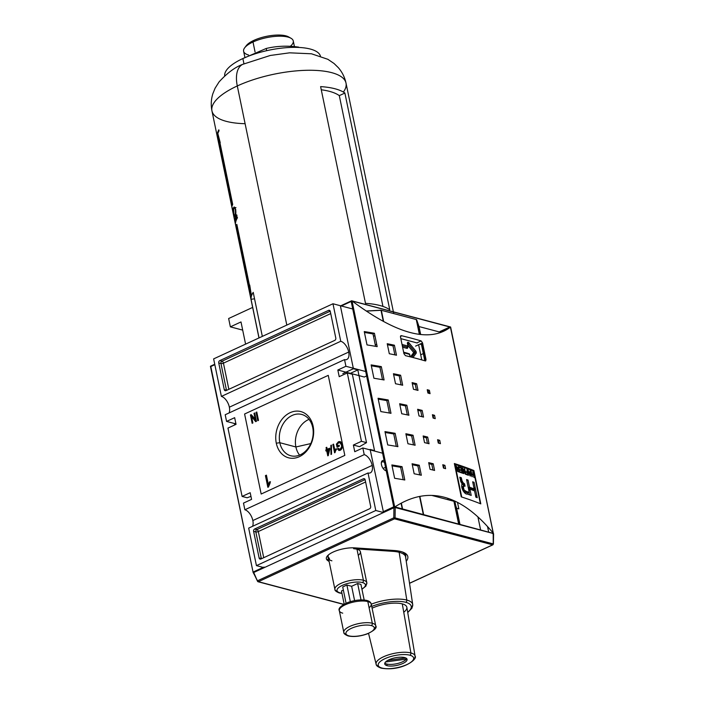 <?xml version="1.0" encoding="UTF-8"?>
<svg xmlns="http://www.w3.org/2000/svg" width="704" height="704" viewBox="0 0 704 704"><rect width="100%" height="100%" fill="white"/><g stroke="black" fill="none" stroke-linecap="round" stroke-linejoin="round"><path stroke-width="1.06" d="M424.186 351.569L422.409 342.971L424.186 351.569L421.802 344.652L424.186 351.569M420.658 334.514L419.012 326.559L439.19 331.91L439.771 332.693L439.19 331.91L419.012 326.559L440.994 332.385L419.012 326.559L416.627 319.642L419.012 326.559L420.658 334.514M488.602 531.731L487.529 526.539L488.602 531.731M459.923 524.128L456.641 508.288L458.85 508.869L457.503 502.374L458.85 508.869L456.641 508.288L454.256 501.371L458.92 523.864L454.256 501.371L431.746 495.405L454.256 501.371L456.641 508.288L459.923 524.128M480.454 502.207A9.962 5.28 -114.8 0 1 479.987 501.838A9.962 5.28 65.2 0 0 480.454 502.207M476.538 497.42A9.962 5.28 -114.8 0 1 475.341 494.666A9.962 5.28 65.2 0 0 476.538 497.42M474.514 490.882A9.962 5.28 -114.8 0 1 475.024 486.939A9.962 5.28 65.2 0 0 474.514 490.882M460.645 481.087A5.526 2.93 -114.8 0 1 463.927 485.936A5.526 2.93 65.2 0 0 460.645 481.087M463.936 489.799A5.526 2.93 -114.8 0 1 463.021 490.758A5.526 2.93 -114.8 0 0 463.936 489.799M462.097 486.622L462.66 486.605A4.523 2.402 -114.8 0 1 462.722 486.816A4.523 2.402 -114.8 0 1 462.502 489.588A4.523 2.402 65.2 0 0 462.722 486.816L463.188 486.754M375.197 344.467L376.825 344.89L375.197 344.467M337.832 370.014L364.311 377.027L366.608 375.971L364.311 377.027L337.832 370.014L339.214 376.684L347.301 372.953L352.352 374.29L366.511 442.64L352.352 374.29L347.301 372.953L339.214 376.684L337.832 370.014L345.919 366.282L344.538 359.612L225.192 414.744L226.574 421.414L225.192 414.744L344.538 359.612A9.962 5.28 65.2 0 0 346.817 359.48A9.962 5.28 65.2 0 0 348.709 352.053A9.962 5.28 65.2 0 0 340.745 341.273L332.974 303.758L213.629 358.89L332.974 303.758L340.71 305.809L332.974 303.758L340.745 341.273L221.39 396.405A9.962 5.28 -114.8 0 1 229.363 407.185A9.962 5.28 -114.8 0 1 229.046 412.966A9.962 5.28 65.2 0 0 229.363 407.185L348.709 352.053A9.962 5.28 -114.8 0 1 344.538 359.612L345.919 366.282L365.684 371.518L345.919 366.282L337.832 370.014M353.373 445.042L359.55 446.679L366.511 442.64L361.46 441.302L347.301 372.953L361.46 441.302L366.511 442.64L359.55 446.679L353.373 445.042L361.46 441.302L353.373 445.042L354.754 451.704L362.842 447.973L382.606 453.209L362.842 447.973L354.754 451.704L353.373 445.042M447.797 498.282L448.096 499.734L447.797 498.282M460.337 466.206L460.178 465.458L460.337 466.206M234.661 417.674L226.574 421.414L235.048 423.658L226.574 421.414L234.661 417.674L236.042 424.345L227.955 428.085L242.106 496.434L227.955 428.085L236.042 424.345L234.661 417.674M250.193 492.703L242.106 496.434L247.157 497.772L242.106 496.434L250.193 492.703L251.574 499.374L250.193 492.703M251.574 499.374L243.487 503.105L244.869 509.775L243.487 503.105L251.574 499.374M252.842 520.555A9.962 5.28 65.2 0 0 244.869 509.775L364.223 454.643L362.842 447.973L364.223 454.643A9.962 5.28 65.2 0 1 372.187 465.414A9.962 5.28 -114.8 0 1 368.016 472.982A9.962 5.28 65.2 0 0 370.295 472.85A9.962 5.28 65.2 0 0 372.187 465.414A9.962 5.28 65.2 0 0 364.223 454.643L244.869 509.775A9.962 5.28 -114.8 0 1 252.842 520.555A9.962 5.28 -114.8 0 1 252.525 526.337A9.962 5.28 65.2 0 0 252.842 520.555L372.187 465.414M257.787 420.693L256.062 412.359L256.775 412.025L258.5 420.367L257.787 420.693L256.062 412.359L256.775 412.025L258.5 420.367L257.787 420.693M326.48 449.636L326.066 447.612L326.779 447.278L327.202 449.31L329.613 448.193L329.833 449.266L327.765 455.84L326.709 450.71L325.987 451.035L325.767 449.97L326.48 449.636L326.066 447.612L326.779 447.278L327.202 449.31L329.613 448.193L328.302 455.594L327.765 455.84L326.709 450.71L325.987 451.035L325.767 449.97L327.149 449.812L326.726 447.779L326.066 447.612L326.867 447.718L327.149 449.812L326.48 449.636M335.042 452.593L334.585 452.804L332.86 444.47L333.573 444.136L334.919 450.639L336.002 448.791L336.204 449.777L334.585 452.804L332.86 444.47L333.573 444.136L334.919 450.639L336.002 448.791L335.042 452.593M276.294 443.203A23.918 18.577 -75.2 0 0 299.27 456.711A23.918 18.577 -75.2 0 0 313.122 426.184A23.918 18.577 -75.2 0 0 290.145 412.676A23.918 18.577 -75.2 0 0 276.294 443.203A23.918 18.577 104.8 0 1 290.145 412.676A23.918 18.577 104.8 0 1 313.122 426.184L312.708 427.504A21.366 16.597 -75.2 0 0 301.734 414.445A21.366 16.597 -75.2 0 0 284.803 421.476A21.366 16.597 -75.2 0 0 279.805 442.702A21.366 16.597 -75.2 0 0 290.787 455.761A21.366 16.597 -75.2 0 0 307.718 448.73A21.366 16.597 -75.2 0 0 312.708 427.504A21.366 16.597 -75.2 0 0 292.186 415.43A21.366 16.597 -75.2 0 0 279.805 442.702L276.294 443.203A23.918 18.577 104.8 0 0 299.27 456.711A23.918 18.577 104.8 0 0 313.122 426.184M337.234 444.347L337.568 445.922L339.17 445.183L339.372 446.142L337.049 447.216L336.406 444.136L338.466 441.76L340.05 441.584L342.206 444.673C342.778 447.137 342.144 449.002 340.287 450.287L338.888 450.463L337.489 448.888L338.087 448.316L339.108 449.434L340.102 449.319L341.625 446.811L341.493 445.051L339.9 442.578L338.721 442.702L337.234 444.347L337.568 445.922L339.17 445.183L339.372 446.142L337.049 447.216L336.406 444.136L338.466 441.76C340.481 441.232 341.73 442.2 342.206 444.673C342.778 447.137 342.144 449.002 340.287 450.287L337.489 448.888L338.087 448.316L340.102 449.319L341.625 446.811L341.493 445.051C341.185 443.115 340.261 442.332 338.721 442.702L337.234 444.347M330.986 454.467L330.871 445.386L331.426 445.13L331.54 454.212L330.986 454.467L330.871 445.386L331.426 445.13L331.54 454.212L330.986 454.467M268.488 486.992L267.837 487.291L265.426 475.622L266.42 475.156L268.303 484.255L269.826 481.668L270.116 483.05L267.837 487.291L265.426 475.622L266.42 475.156L268.303 484.255L269.826 481.668L270.116 483.05L268.488 486.992M255.341 419.769L254.003 413.31L254.725 412.975L256.45 421.318L255.684 421.67L251.53 416.504L252.868 422.963L252.155 423.298L250.43 414.964L251.196 414.603L255.341 419.769L254.003 413.31L254.725 412.975L256.45 421.318L255.684 421.67L251.53 416.504L252.868 422.963L252.155 423.298L250.43 414.964L251.196 414.603L256.01 419.945L254.663 413.486L254.003 413.31L254.813 413.415L256.01 419.945L255.341 419.769M310.798 443.582L295.9 446.97A21.366 16.597 -75.2 0 1 309.038 419.373A21.366 16.597 -75.2 0 0 295.9 446.97A21.366 16.597 -75.2 0 0 299.57 455.11A21.366 16.597 104.8 0 1 295.9 446.97L279.805 442.702A21.366 16.597 104.8 0 0 300.335 454.775A21.366 16.597 104.8 0 0 312.708 427.504M471.073 470.114L470.914 469.357L471.073 470.114M474.012 471.134L472.982 470.862L474.012 471.134M423.623 514.51L419.866 496.364L423.623 514.51M402.565 508.93L401.359 503.078L402.565 508.93M383.504 512.538L375.786 510.497L368.016 472.982L248.67 528.114L256.441 565.629L248.67 528.114L368.016 472.982L375.786 510.497L256.441 565.629L375.786 510.497L383.504 512.538M381.48 464.728A5.526 2.93 -114.8 0 1 381.374 462.475A5.526 2.93 -114.8 0 1 384.146 460.654A5.526 2.93 65.2 0 0 381.48 464.728A5.526 2.93 -114.8 0 0 384.991 470.307A5.526 2.93 -114.8 0 0 386.241 470.774A5.526 2.93 -114.8 0 1 381.48 464.728M386.091 470.026A4.523 2.402 -114.8 0 1 385.977 470.087A4.523 2.402 -114.8 0 1 384.569 470.017A4.523 2.402 65.2 0 0 386.091 470.026M370.674 506.458L365.147 479.785L370.674 506.458A1.813 1.408 104.8 0 1 369.626 508.772L260.876 559.011L369.626 508.772A1.813 1.408 104.8 0 0 370.674 506.458M260.876 559.011A1.813 1.408 104.8 0 1 259.134 557.99L253.607 531.318L259.134 557.99L261.342 558.571L259.134 557.99A1.813 1.408 104.8 0 0 260.876 559.011M253.607 531.318A1.813 1.408 104.8 0 1 254.654 529.003L363.414 478.764L254.654 529.003L256.863 529.584L254.654 529.003A1.813 1.408 104.8 0 0 253.607 531.318L255.816 531.898L261.342 558.571A1.813 1.408 -75.2 0 0 261.395 558.774A1.813 1.408 -75.2 0 1 261.342 558.571L255.816 531.898L253.607 531.318M363.414 478.764A1.813 1.408 104.8 0 1 365.147 479.785A1.813 1.408 104.8 0 0 363.414 478.764L364.883 479.151L363.414 478.764M264.158 567.67L256.441 565.629L264.158 567.67M229.363 407.185A9.962 5.28 65.2 0 0 221.39 396.405L213.629 358.89L221.39 396.405L340.745 341.273A9.962 5.28 65.2 0 1 348.709 352.053M218.742 362.93L224.259 389.602L218.742 362.93A1.813 1.408 104.8 0 1 219.789 360.615L328.539 310.376L219.789 360.615L221.989 361.196L219.789 360.615A1.813 1.408 104.8 0 0 218.742 362.93L220.942 363.51L226.468 390.183L224.259 389.602L226.468 390.183A1.813 1.408 -75.2 0 0 226.521 390.386A1.813 1.408 -75.2 0 1 226.468 390.183A1.813 0.616 168.3 0 0 226.829 390.245A1.813 0.616 168.3 0 1 226.468 390.183L220.942 363.51A1.813 0.616 168.3 0 0 223.441 363.158L330.73 313.597L223.441 363.158L228.853 389.303L223.441 363.158A1.813 0.959 -114.8 0 0 221.989 361.196A1.813 1.408 -75.2 0 0 220.942 363.51L218.742 362.93M328.539 310.376A1.813 1.408 104.8 0 1 330.282 311.397L335.799 338.07L330.282 311.397A1.813 1.408 104.8 0 0 328.539 310.376L330.009 310.763L328.539 310.376M335.799 338.07A1.813 1.408 104.8 0 1 334.752 340.384L226.002 390.623L334.752 340.384A1.813 1.408 104.8 0 0 335.799 338.07M226.002 390.623A1.813 1.408 104.8 0 1 224.259 389.602A1.813 1.408 104.8 0 0 226.002 390.623M419.681 334.4L416.627 319.642L419.681 334.4M419.874 344.142L421.802 344.652L419.874 344.142M381.33 310.288L416.627 319.642L381.33 310.288L383.662 321.543L381.33 310.288L366.388 311.098L381.33 310.288M374.968 335.922L373.446 336.01L374.968 335.922M366.08 332.746L365.895 331.83L366.08 332.746M352.739 308.994L341.361 305.985L352.739 308.994M250.95 496.364L247.157 497.772L250.95 496.364M420.702 354.781L424.635 352.959L420.702 354.781M428.278 392.383L429.669 391.741L428.278 392.383M381.322 462.977A4.523 2.402 -114.8 0 1 382.175 461.868A4.523 2.402 -114.8 0 1 384.551 462.581A4.523 2.402 -114.8 0 0 381.322 462.977M418.669 344.942L421.766 359.911L418.669 344.942A1.813 0.959 65.2 0 0 418.607 344.722A1.813 0.959 65.2 0 1 418.669 344.942M400.822 338.642L417.217 342.98L400.822 338.642M338.228 446.098L339.266 445.623L338.228 446.098M337.621 446.952L337.075 444.312L336.406 444.136L337.075 444.312L339.126 441.936L338.466 441.76L340.375 441.707L339.126 441.936L337.075 444.312L337.621 446.952M339.24 450.516L337.489 448.888L338.378 448.853L339.24 450.516M339.108 449.434L340.762 449.495L340.102 449.319L340.762 449.495L342.285 446.987L341.625 446.811L342.285 446.987L342.162 445.227L339.9 442.578M335.095 452.258L333.52 444.646L332.86 444.47L333.661 444.576L335.095 452.258M335.579 450.815L334.919 450.639L335.579 450.815L336.662 448.958L335.579 450.815M331.434 445.535L330.871 445.386L331.434 445.535M327.862 449.486L329.701 448.633L327.862 449.486M328.328 455.506L327.369 450.886L326.709 450.71L327.369 450.886L328.328 455.506M326.559 450.771L325.767 449.97L327.149 449.812L326.559 450.771M328.706 453.561L329.595 449.856L328.935 449.68L327.422 450.375L328.046 453.385L328.935 449.68L329.595 449.856L328.706 453.561L328.046 453.385L328.706 453.561M268.409 487.027L266.086 475.798L265.426 475.622L266.517 475.596L266.086 475.798L268.409 487.027M268.972 484.431L268.303 484.255L268.972 484.431L270.486 481.844L268.972 484.431M256.722 412.535L256.062 412.359L256.863 412.465L258.359 420.429L256.722 412.535M256.062 421.494L251.53 416.504L256.062 421.494M252.727 423.034L251.09 415.131L250.43 414.964L251.478 414.955L252.727 423.034M264.018 567.01L264.317 567.6L264.018 567.01M234.397 423.958L234.291 423.465L234.397 423.958L235.822 423.298L234.397 423.958M253.167 572.634L210.804 366.546L214.826 364.681L210.426 366.274L253.176 572.678L253.862 572.748M211.05 366.018L210.496 366.502M473.625 471.117L480.225 502.955L473.625 471.117A543.312 185.196 168.3 0 0 454.969 464.42A543.312 185.196 -11.7 0 1 473.625 471.117M461.56 496.267L454.969 464.42L461.56 496.267M461.542 467.799A543.312 185.196 168.3 0 0 459.184 466.998L459.307 467.632A543.312 185.196 -11.7 0 1 461.252 468.292L461.639 470.122A543.312 185.196 168.3 0 0 459.862 469.524L459.994 470.158A543.312 185.196 -11.7 0 1 461.771 470.765L462.114 472.454A543.312 185.196 168.3 0 0 460.214 471.803L460.346 472.446A543.312 185.196 -11.7 0 1 462.669 473.238L461.542 467.799L462.669 473.238A543.312 185.196 168.3 0 0 460.346 472.446L460.214 471.803A543.312 185.196 -11.7 0 1 462.114 472.454L461.771 470.765A543.312 185.196 168.3 0 0 459.994 470.158L459.862 469.524A543.312 185.196 -11.7 0 1 461.639 470.122L461.252 468.292A543.312 185.196 168.3 0 0 459.307 467.632L459.184 466.998A543.312 185.196 -11.7 0 1 461.542 467.799L460.812 468.142L461.542 467.799M467.403 472.182A543.312 185.196 168.3 0 0 465.969 471.654L466.101 472.287A543.312 185.196 -11.7 0 1 467.535 472.815L467.887 474.505A543.312 185.196 168.3 0 0 466.242 473.906L466.374 474.54A543.312 185.196 -11.7 0 1 468.424 475.288L467.298 469.858A543.312 185.196 168.3 0 0 466.893 469.709L467.403 472.182L466.893 469.709A543.312 185.196 -11.7 0 1 467.298 469.858L468.424 475.288A543.312 185.196 168.3 0 0 466.374 474.54L466.242 473.906A543.312 185.196 -11.7 0 1 467.887 474.505L467.535 472.815A543.312 185.196 168.3 0 0 466.101 472.287L465.969 471.654A543.312 185.196 -11.7 0 1 467.403 472.182L466.69 472.507L467.403 472.182M473.264 474.47A543.312 185.196 168.3 0 0 471.706 473.862L471.178 471.328A543.312 185.196 168.3 0 0 470.782 471.17L471.909 476.599A543.312 185.196 -11.7 0 1 472.305 476.758L471.838 474.496A543.312 185.196 -11.7 0 1 473.396 475.103L473.862 477.365A543.312 185.196 -11.7 0 1 474.258 477.514L473.132 472.085A543.312 185.196 168.3 0 0 472.736 471.926L473.264 474.47L472.736 471.926A543.312 185.196 -11.7 0 1 473.132 472.085L474.258 477.514A543.312 185.196 168.3 0 0 473.862 477.365L473.396 475.103A543.312 185.196 168.3 0 0 471.838 474.496L472.305 476.758A543.312 185.196 168.3 0 0 471.909 476.599L470.782 471.17A543.312 185.196 -11.7 0 1 471.178 471.328L471.706 473.862A543.312 185.196 -11.7 0 1 473.264 474.47L472.578 474.786L473.264 474.47M462.282 484.176L461.842 484.378L462.282 484.176L460.83 481.703L459.809 477.215A543.312 185.196 -11.7 0 1 461.305 477.708L462.378 482.258L464.543 483.833L465.045 486.226L464.059 485.962C461.974 485.646 464.288 492.105 466.074 491.313A543.312 185.196 -11.7 0 1 469.251 492.43L466.585 479.547A543.312 185.196 -11.7 0 1 468.028 480.066L469.506 487.186A543.312 185.196 -11.7 0 1 474.144 488.91L472.674 481.791A543.312 185.196 -11.7 0 1 474.074 482.337L477.259 497.693A543.312 185.196 168.3 0 0 475.851 497.156L474.558 490.899A543.312 185.196 168.3 0 0 469.92 489.166L471.214 495.422A543.312 185.196 168.3 0 0 467.289 494.032C464.57 494.912 460.055 486.49 462.282 484.176L459.809 477.215A543.312 185.196 -11.7 0 1 461.305 477.708L461.912 480.656L463.531 483.41L464.543 483.833L465.045 486.226L463.549 485.945M470.457 471.046A543.312 185.196 168.3 0 0 470.043 470.888L470.07 472.393A543.312 185.196 168.3 0 0 468.82 471.926L468.178 470.184A543.312 185.196 168.3 0 0 467.746 470.026L470.008 475.878A543.312 185.196 -11.7 0 1 470.466 476.054L470.457 471.046L470.466 476.054A543.312 185.196 168.3 0 0 470.008 475.878L467.746 470.026A543.312 185.196 -11.7 0 1 468.178 470.184L468.82 471.926A543.312 185.196 -11.7 0 1 470.07 472.393L470.043 470.888A543.312 185.196 -11.7 0 1 470.457 471.046L470.043 471.24L470.457 471.046M465.133 472.991L462.66 468.195A543.312 185.196 168.3 0 0 462.22 468.037L463.338 473.466A543.312 185.196 -11.7 0 1 463.76 473.616L462.88 469.374L465.353 474.179A543.312 185.196 -11.7 0 1 465.793 474.338L464.675 468.899A543.312 185.196 168.3 0 0 464.253 468.758L465.133 472.991L464.253 468.758A543.312 185.196 -11.7 0 1 464.675 468.899L465.793 474.338A543.312 185.196 168.3 0 0 465.353 474.179L462.88 469.374L463.76 473.616A543.312 185.196 168.3 0 0 463.338 473.466L462.22 468.037A543.312 185.196 -11.7 0 1 462.66 468.195L465.133 472.991M457.424 468.679L455.752 465.863A543.312 185.196 -11.7 0 1 456.254 466.022L456.597 467.474L458.163 468.89A543.312 185.196 -11.7 0 1 458.656 469.049L457.908 469.392L458.656 469.049L458.154 466.655A543.312 185.196 -11.7 0 1 458.586 466.796L459.712 472.226A543.312 185.196 168.3 0 0 458.286 471.75L457.019 470.501L456.993 468.767L456.826 469.885L458.286 471.75A543.312 185.196 -11.7 0 1 459.712 472.226L458.586 466.796A543.312 185.196 168.3 0 0 458.154 466.655L458.656 469.049A543.312 185.196 168.3 0 0 458.163 468.89L456.254 466.022A543.312 185.196 168.3 0 0 455.752 465.863L457.081 468.723M439.789 332.807L447.876 328.944L439.789 332.807M463.47 467.298L463.32 466.55L463.47 467.298M480.542 529.593L477.91 516.877L480.542 529.593M472.208 489.359L471.944 488.083L472.208 489.359M455.84 505.965L454.828 501.063L455.84 505.965M425.568 359.77L423.386 349.246L425.568 359.77M383.522 512.53L370.119 449.425L383.522 512.53M370.119 449.425L374.528 450.595L373.877 450.894L374.528 450.595L357.817 369.908L349.8 373.613L357.817 369.908L353.408 368.738L340.498 306.381L353.408 368.738L342.813 373.63L353.408 368.738L357.817 369.908L374.528 450.595L369.468 449.733M340.498 306.381L351.182 301.444L393.712 506.845L383.029 511.782L393.712 506.845L394.39 507.197L393.712 506.845L351.182 301.444L351.648 300.793L340.498 306.381M402.23 508.834L401.069 503.237L402.23 508.834M393.369 466.066L393.184 465.159L393.369 466.066M386.47 432.722L386.276 431.816L386.47 432.722M379.562 399.379L379.377 398.473L379.562 399.379M372.654 366.036L372.469 365.121L372.654 366.036M365.754 332.693L365.561 331.778L365.754 332.693M449.926 326.946L352.044 300.995L394.706 506.986L394.346 507.61L394.926 506.906C428.12 485.39 460.821 494.058 493.029 532.902C460.821 494.058 428.12 485.39 394.926 506.906L493.363 533.421L492.738 533.676L493.363 533.421L450.419 327.158C429.537 342.971 396.836 334.303 352.317 301.154C396.836 334.303 429.537 342.971 450.419 327.158L351.648 300.793L340.798 305.835M454.353 463.522A543.312 185.196 -11.7 0 1 473.889 470.527L480.797 503.879A543.312 185.196 168.3 0 0 461.252 496.866L454.353 463.522A543.312 185.196 -11.7 0 1 473.889 470.527L480.797 503.879A543.312 185.196 168.3 0 0 461.252 496.866L454.353 463.522M429.378 390.315L430.065 393.65A543.312 185.196 168.3 0 0 427.918 393.043L427.231 389.708A543.312 185.196 -11.7 0 1 429.378 390.315L430.065 393.65A543.312 185.196 168.3 0 0 427.918 393.043L427.231 389.708A543.312 185.196 -11.7 0 1 429.378 390.315L427.979 390.958A541.499 184.58 168.3 0 0 427.46 390.808A541.499 184.58 168.3 0 1 427.979 390.958L428.446 393.193L427.979 390.958M444.91 465.344L445.606 468.679A543.312 185.196 168.3 0 0 443.458 468.063L442.763 464.728A543.312 185.196 -11.7 0 1 444.91 465.344L445.606 468.679A543.312 185.196 168.3 0 0 443.458 468.063L442.763 464.728A543.312 185.196 -11.7 0 1 444.91 465.344L443.52 465.986A541.499 184.58 168.3 0 0 442.992 465.837A541.499 184.58 168.3 0 1 443.52 465.986L443.978 468.213L443.52 465.986M439.736 440.334L440.422 443.67A543.312 185.196 168.3 0 0 438.275 443.054L437.589 439.718A543.312 185.196 -11.7 0 1 439.736 440.334L440.422 443.67A543.312 185.196 168.3 0 0 438.275 443.054L437.589 439.718A543.312 185.196 -11.7 0 1 439.736 440.334L438.337 440.977A541.499 184.58 168.3 0 0 437.818 440.827A541.499 184.58 168.3 0 1 438.337 440.977L438.803 443.203L438.337 440.977M416.627 383.733L418.009 390.403A543.312 185.196 168.3 0 0 413.486 389.286L412.104 382.615A543.312 185.196 -11.7 0 1 416.627 383.733L418.009 390.403A543.312 185.196 168.3 0 0 413.486 389.286L412.104 382.615A543.312 185.196 -11.7 0 1 416.627 383.733L415.237 384.375A541.499 184.58 168.3 0 0 412.324 383.654A541.499 184.58 168.3 0 1 415.237 384.375L416.398 389.998L415.237 384.375M433.206 463.76L434.588 470.43A543.312 185.196 168.3 0 0 430.056 469.313L428.683 462.642A543.312 185.196 -11.7 0 1 433.206 463.76L434.588 470.43A543.312 185.196 168.3 0 0 430.056 469.313L428.683 462.642A543.312 185.196 -11.7 0 1 433.206 463.76L431.807 464.402A541.499 184.58 168.3 0 0 428.894 463.672A541.499 184.58 168.3 0 1 431.807 464.402L432.969 470.026L431.807 464.402M427.68 437.078L429.062 443.749A543.312 185.196 168.3 0 0 424.538 442.631L423.157 435.961A543.312 185.196 -11.7 0 1 427.68 437.078L429.062 443.749A543.312 185.196 168.3 0 0 424.538 442.631L423.157 435.961A543.312 185.196 -11.7 0 1 427.68 437.078L426.281 437.73A541.499 184.58 168.3 0 0 423.368 436.999A541.499 184.58 168.3 0 1 426.281 437.73L427.451 443.344L426.281 437.73M394.407 345.215L396.475 355.221A543.312 185.196 168.3 0 0 389.303 353.725L387.226 343.719A543.312 185.196 -11.7 0 1 394.407 345.215L396.475 355.221A543.312 185.196 168.3 0 0 389.303 353.725L387.226 343.719A543.312 185.196 -11.7 0 1 394.407 345.215L393.008 345.858A541.499 184.58 168.3 0 0 387.429 344.687A541.499 184.58 168.3 0 1 393.008 345.858L394.874 354.878L393.008 345.858M400.62 375.223L402.688 385.229A543.312 185.196 168.3 0 0 395.516 383.733L393.439 373.727A543.312 185.196 -11.7 0 1 400.62 375.223L402.688 385.229A543.312 185.196 168.3 0 0 395.516 383.733L393.439 373.727A543.312 185.196 -11.7 0 1 400.62 375.223L399.221 375.866A541.499 184.58 168.3 0 0 393.642 374.695A541.499 184.58 168.3 0 1 399.221 375.866L401.086 384.886L399.221 375.866M419.267 465.256L421.335 475.253A543.312 185.196 168.3 0 0 414.154 473.757L412.086 463.76A543.312 185.196 -11.7 0 1 419.267 465.256L421.335 475.253A543.312 185.196 168.3 0 0 414.154 473.757L412.086 463.76A543.312 185.196 -11.7 0 1 419.267 465.256L417.868 465.898A541.499 184.58 168.3 0 0 412.289 464.728A541.499 184.58 168.3 0 1 417.868 465.898L419.734 474.91L417.868 465.898M413.046 435.239L415.122 445.245A543.312 185.196 168.3 0 0 407.942 443.749L405.874 433.743A543.312 185.196 -11.7 0 1 413.046 435.239L415.122 445.245A543.312 185.196 168.3 0 0 407.942 443.749L405.874 433.743A543.312 185.196 -11.7 0 1 413.046 435.239L411.655 435.89A541.499 184.58 168.3 0 0 406.076 434.72A541.499 184.58 168.3 0 1 411.655 435.89L413.521 444.902L411.655 435.89M374.422 333.282L377.186 346.623A543.312 185.196 168.3 0 0 367.013 344.907L364.25 331.566A543.312 185.196 -11.7 0 1 374.422 333.282L377.186 346.623A543.312 185.196 168.3 0 0 367.013 344.907L364.25 331.566A543.312 185.196 -11.7 0 1 374.422 333.282L373.014 333.934A541.499 184.58 168.3 0 0 364.434 332.473A541.499 184.58 168.3 0 1 373.014 333.934L375.584 346.342L373.014 333.934M381.322 366.626L384.085 379.966A543.312 185.196 168.3 0 0 373.912 378.25L371.149 364.91A543.312 185.196 -11.7 0 1 381.322 366.626L384.085 379.966A543.312 185.196 168.3 0 0 373.912 378.25L371.149 364.91A543.312 185.196 -11.7 0 1 381.322 366.626L379.922 367.277A541.499 184.58 168.3 0 0 371.342 365.816A541.499 184.58 168.3 0 1 379.922 367.277L382.492 379.685L379.922 367.277M402.037 466.664L404.8 479.996A543.312 185.196 168.3 0 0 394.627 478.28L391.864 464.948A543.312 185.196 -11.7 0 1 402.037 466.664L404.8 479.996A543.312 185.196 168.3 0 0 394.627 478.28L391.864 464.948A543.312 185.196 -11.7 0 1 402.037 466.664L400.638 467.306A541.499 184.58 168.3 0 0 392.058 465.854A541.499 184.58 168.3 0 1 400.638 467.306L403.207 479.714L400.638 467.306M395.138 433.321L397.901 446.653A543.312 185.196 168.3 0 0 387.728 444.937L384.965 431.605A543.312 185.196 -11.7 0 1 395.138 433.321L397.901 446.653A543.312 185.196 168.3 0 0 387.728 444.937L384.965 431.605A543.312 185.196 -11.7 0 1 395.138 433.321L393.73 433.963A541.499 184.58 168.3 0 0 385.15 432.511A541.499 184.58 168.3 0 1 393.73 433.963L396.299 446.371L393.73 433.963M434.553 415.325L435.248 418.66A543.312 185.196 168.3 0 0 433.101 418.053L432.406 414.718A543.312 185.196 -11.7 0 1 434.553 415.325L435.248 418.66A543.312 185.196 168.3 0 0 433.101 418.053L432.406 414.718A543.312 185.196 -11.7 0 1 434.553 415.325L433.162 415.967A541.499 184.58 168.3 0 0 432.634 415.818A541.499 184.58 168.3 0 1 433.162 415.967L433.62 418.194L433.162 415.967M422.154 410.406L423.535 417.076A543.312 185.196 168.3 0 0 419.012 415.958L417.63 409.288A543.312 185.196 -11.7 0 1 422.154 410.406L423.535 417.076A543.312 185.196 168.3 0 0 419.012 415.958L417.63 409.288A543.312 185.196 -11.7 0 1 422.154 410.406L420.763 411.048A541.499 184.58 168.3 0 0 417.842 410.326A541.499 184.58 168.3 0 1 420.763 411.048L421.925 416.671L420.763 411.048M406.833 405.231L408.91 415.237A543.312 185.196 168.3 0 0 401.729 413.741L399.661 403.735A543.312 185.196 -11.7 0 1 406.833 405.231L408.91 415.237A543.312 185.196 168.3 0 0 401.729 413.741L399.661 403.735A543.312 185.196 -11.7 0 1 406.833 405.231L405.442 405.882A541.499 184.58 168.3 0 0 399.854 404.703A541.499 184.58 168.3 0 1 405.442 405.882L407.308 414.894L405.442 405.882M388.23 399.978L390.993 413.31A543.312 185.196 168.3 0 0 380.82 411.594L378.057 398.262A543.312 185.196 -11.7 0 1 388.23 399.978L390.993 413.31A543.312 185.196 168.3 0 0 380.82 411.594L378.057 398.262A543.312 185.196 -11.7 0 1 388.23 399.978L386.83 400.62A541.499 184.58 168.3 0 0 378.242 399.159A541.499 184.58 168.3 0 1 386.83 400.62L389.4 413.028L386.83 400.62M405.442 355.661A543.312 185.196 -11.7 0 1 425.295 360.923A543.312 185.196 168.3 0 0 405.442 355.661L403.946 353.725L400.497 337.058L403.946 353.725L405.442 355.661M401.298 335.658L400.532 336.072L400.497 337.058L401.298 335.658A543.312 185.196 -11.7 0 1 421.15 340.921A543.312 185.196 168.3 0 0 401.298 335.658L400.866 335.694M421.15 340.921L422.558 342.901L426.008 359.568L422.558 342.901L415.536 346.139L422.558 342.901L421.15 340.921L416.874 342.892L421.15 340.921M425.295 360.923L426.008 359.568L425.691 360.914M366.238 311.001L380.987 310.2L416.284 319.554L380.987 310.2L366.238 311.001M423.28 514.413L419.558 496.426L423.28 514.413M413.019 464.878L412.817 463.901L413.019 464.878M406.806 434.87L406.604 433.893L406.806 434.87M400.594 404.853L400.391 403.885L400.594 404.853M394.381 374.845L394.178 373.877L394.381 374.845M388.159 344.837L387.966 343.869L388.159 344.837M383.302 321.35L380.987 310.2L383.302 321.35M458.577 523.767L453.781 500.588L458.577 523.767M424.697 360.175L421.247 343.508L424.697 360.175M419.355 334.356L416.284 319.554L419.355 334.356M450.613 327.017L450.454 327.756M493.363 533.421L394.706 506.986L352.044 300.995L351.534 300.872M469.55 494.833L469.04 492.36L469.55 494.833M468.723 489.896A541.499 184.58 -11.7 0 1 470.175 490.424A541.499 184.58 -11.7 0 0 468.723 489.896M474.285 490.794L473.88 488.814L474.285 490.794M463.25 486.367L463.989 489.914L466.074 491.313A543.312 185.196 -11.7 0 1 469.251 492.43L467.852 493.082A541.499 184.58 168.3 0 0 464.675 491.964A541.499 184.58 168.3 0 1 467.852 493.082L467.597 491.85L467.852 493.082L469.251 492.43L466.585 479.547A543.312 185.196 -11.7 0 1 468.028 480.066L469.506 487.186A543.312 185.196 -11.7 0 1 474.144 488.91L472.745 489.562L472.481 488.277L472.745 489.562A541.499 184.58 168.3 0 0 468.318 487.907A541.499 184.58 168.3 0 1 472.745 489.562L474.144 488.91L472.674 481.791A543.312 185.196 -11.7 0 1 474.074 482.337L477.259 497.693A543.312 185.196 168.3 0 0 475.851 497.156L474.558 490.899A543.312 185.196 168.3 0 0 469.92 489.166L471.214 495.422A543.312 185.196 168.3 0 0 467.289 494.032M461.833 487.529L462.211 486.578L463.646 486.878L462.66 486.605A4.523 2.402 -114.8 0 1 462.722 486.816L461.877 487.203M462.132 484.053L463.144 484.475L463.461 485.989L463.144 484.475L462.132 484.053L463.531 483.41M468.697 489.729L469.92 489.166L468.697 489.729M469.366 472.71L470.07 472.393L469.366 472.71M470.07 474.434L469.075 472.604A543.312 185.196 -11.7 0 1 470.078 472.982L469.867 475.517L469.075 472.604A543.312 185.196 -11.7 0 1 470.078 472.982L470.07 474.434M467.174 474.83L467.887 474.505L467.174 474.83M461.384 472.789L462.114 472.454L461.384 472.789M460.9 470.466L461.639 470.122L460.9 470.466M456.773 469.533A541.499 184.58 -11.7 0 1 456.896 469.577A541.499 184.58 -11.7 0 0 456.773 469.533L458.163 468.89L456.773 469.524M458.137 471.108L457.257 470.017L457.873 469.383A543.312 185.196 -11.7 0 1 458.788 469.682L459.149 471.451A543.312 185.196 168.3 0 0 458.137 471.108L457.257 470.017L457.873 469.383A543.312 185.196 -11.7 0 1 458.788 469.682L459.149 471.451A543.312 185.196 168.3 0 0 458.137 471.108L457.582 471.372L458.137 471.108M458.41 471.794L459.149 471.451L458.41 471.794M400.919 551.54A32.965 11.238 168.3 0 0 394.178 550.51L354.878 547.87A18.471 6.301 168.3 0 0 335.526 551.056A18.471 6.301 168.3 0 0 326.348 558.765A18.471 6.301 168.3 0 0 327.606 560.472L329.146 561.546L327.606 560.472A18.471 6.301 -11.7 0 1 333.186 552.042A18.471 6.301 -11.7 0 1 354.878 547.87L394.178 550.51A32.965 11.238 -11.7 0 1 400.919 551.54A32.965 11.238 -11.7 0 1 406.234 561.29A32.965 11.238 168.3 0 0 407.818 556.582A32.965 11.238 168.3 0 0 400.919 551.54M493.196 544.122L493.381 533.544L493.214 534.028L493.381 533.544L395.217 507.531L395.058 517.889L393.782 517.836L393.941 507.716L253.73 572.493L257.602 581.39L253.554 572.968M253.73 572.493L393.941 507.716L393.782 517.836L493.222 543.902L493.214 534.028M358.257 555.359A16.298 5.553 168.3 0 0 356.981 549.226A16.298 5.553 -11.7 0 0 353.654 548.715L353.47 547.809L353.654 548.715L392.955 551.355L353.654 548.715A16.298 5.553 -11.7 0 1 356.981 549.226A16.298 5.553 -11.7 0 1 360.395 551.716L366.819 582.727L365.922 586.089L361.953 589.257M405.75 558.052A30.791 10.498 168.3 0 0 405.689 557.022A30.791 10.498 168.3 0 0 399.247 552.314A30.791 10.498 168.3 0 0 392.955 551.355A30.791 10.498 -11.7 0 1 399.247 552.314A30.791 10.498 -11.7 0 1 405.75 558.052M405.689 557.022L405.346 555.35A30.791 10.498 168.3 0 0 402.424 551.998A30.791 10.498 168.3 0 1 405.381 555.553L412.711 604.525L411.981 608.124L407.739 612.533M331.892 560.815A16.298 5.553 -11.7 0 1 329.586 559.83L329.243 558.166A16.298 5.553 168.3 0 1 328.574 554.805A16.298 5.553 168.3 0 0 328.134 556.662L334.902 589.336A16.298 5.553 -11.7 0 1 345.074 581.803A16.298 5.553 -11.7 0 1 363.405 580.237A1.813 1.408 104.8 0 1 362.358 582.542A14.485 4.937 -11.7 0 1 361.909 589.063A14.485 4.937 168.3 0 0 362.358 582.542A14.485 4.937 168.3 0 0 342.382 585.358A14.485 4.937 168.3 0 0 340.05 592.847A14.485 4.937 168.3 0 0 341.915 593.199A14.485 4.937 -11.7 0 1 340.05 592.847A14.485 4.937 168.3 0 1 342.382 585.358A14.485 4.937 168.3 0 1 362.358 582.542M343.367 590.11L341.466 590.99L343.367 590.11M342.716 586.969L346.896 585.033L351.639 586.291L357.632 583.519L351.639 586.291L354.605 600.618L351.639 586.291L346.896 585.033L350.337 601.656L346.896 585.033L342.716 586.969L346.078 603.214L342.716 586.969M357.632 583.519L360.941 584.399L364.179 600.002L360.941 584.399L357.632 583.519L361.029 599.914L357.632 583.519M344.186 604.146L341.466 590.99L344.186 604.146M413.336 659.666A19.897 6.785 168.3 0 0 410.898 652.942A19.897 6.785 -11.7 0 1 415.078 656.066L406.85 607.297A21.736 7.41 168.3 0 0 402.283 603.882A21.736 7.41 168.3 0 0 372.099 608.203A21.736 7.41 168.3 0 1 402.283 603.882A21.736 7.41 -11.7 0 1 403.753 612.234M387.13 665.685A11.414 3.89 168.3 0 0 399.96 664.585A11.414 3.89 168.3 0 0 407.088 659.314A11.414 3.89 168.3 0 0 404.694 657.571A11.414 3.89 168.3 0 0 391.864 658.671A11.414 3.89 168.3 0 0 384.736 663.942A11.414 3.89 168.3 0 0 387.13 665.685A11.414 3.89 -11.7 0 1 388.96 659.789A11.414 3.89 -11.7 0 1 404.694 657.571A11.414 3.89 -11.7 0 1 402.864 663.467A11.414 3.89 -11.7 0 1 387.13 665.685L386.786 664.022A11.414 3.89 168.3 0 0 397.76 663.45A11.414 3.89 168.3 0 0 406.349 659.076L406.155 658.161L406.349 659.076L385.554 662.006L406.349 659.076A11.414 3.89 168.3 0 1 397.76 663.45A11.414 3.89 168.3 0 1 386.786 664.022A11.414 3.89 168.3 0 1 384.842 663.054A11.414 3.89 168.3 0 0 386.786 664.022M387.684 660.44L405.671 657.906L387.684 660.44M240.997 321.939L245.59 344.133L240.997 321.939L230.366 326.85L228.642 318.516L230.366 326.85L240.997 321.939M252.648 307.419L228.642 318.516L252.648 307.419M242.686 330.114L230.366 326.85L242.686 330.114M242.871 58.546A48.902 16.667 168.3 0 0 224.69 75.865A48.902 16.667 168.3 0 1 242.871 58.546A48.902 16.667 168.3 0 1 291.368 47.397A48.902 16.667 168.3 0 1 320.417 56.038A48.902 16.667 168.3 0 0 291.368 47.397A48.902 16.667 168.3 0 0 242.871 58.546L243.962 63.791M251.046 299.297L259.046 337.911L251.046 299.297A68.455 23.338 -11.7 0 1 253.211 292.345A68.455 23.338 168.3 0 0 251.046 299.297L254.549 298.804L251.046 299.297M262.328 336.398L253.211 292.345L262.328 336.398M225.905 177.646L226.811 182.512L225.905 177.646M224.902 172.656A68.455 23.338 -11.7 0 0 225.174 174.671A68.455 23.338 -11.7 0 1 225.069 174.222A68.455 23.338 -11.7 0 1 224.902 172.656L220.106 149.521M228.034 188.109L228.985 193.125A68.455 23.338 -11.7 0 1 228.941 192.931A68.455 23.338 -11.7 0 1 228.87 192.544L229.055 193.442A68.455 23.338 168.3 0 0 229.126 193.829L229.53 195.774A68.455 23.338 -11.7 0 1 229.46 195.386L229.645 196.284A68.455 23.338 168.3 0 0 229.715 196.671L230.12 198.616A68.455 23.338 -11.7 0 1 230.05 198.229L230.234 199.126A68.455 23.338 168.3 0 0 230.305 199.514L238.762 240.372A68.455 23.338 168.3 0 0 238.885 240.865A68.455 23.338 -11.7 0 1 238.603 239.122A68.455 23.338 168.3 0 0 238.762 240.372M235.594 222.64L235.444 221.892A68.455 23.338 -11.7 0 1 237.292 217.087L237.442 217.835A68.455 23.338 168.3 0 0 235.594 222.64L235.444 221.892A68.455 23.338 -11.7 0 1 237.292 217.087L237.442 217.835A68.455 23.338 168.3 0 0 235.594 222.64M235.136 220.396L234.978 219.648A68.455 23.338 -11.7 0 1 236.042 216.251L236.201 216.999A68.455 23.338 168.3 0 0 235.136 220.396L234.978 219.648A68.455 23.338 -11.7 0 1 236.042 216.251L236.201 216.999A68.455 23.338 168.3 0 0 235.136 220.396M236.5 215.89L236.57 214.852L236.94 215.151L236.852 216.198L236.482 215.186L236.94 215.151L236.852 216.198M235.664 209.255C236.016 212.538 235.893 214.782 235.294 215.996C234.907 217.395 234.414 216.806 233.816 214.236C233.209 211.024 233.121 208.824 233.552 207.636L234.186 206.932L235.664 209.255C236.016 212.538 235.893 214.782 235.294 215.996L234.828 216.674M230.63 201.089L230.525 200.402M230.375 199.866L230.34 199.69A68.455 23.338 168.3 0 1 230.234 199.126L230.05 198.229A68.455 23.338 -11.7 0 0 230.208 198.994A68.455 23.338 -11.7 0 1 230.12 198.616M230.199 198.202A68.455 23.338 168.3 0 1 229.645 196.284L229.46 195.386A68.455 23.338 -11.7 0 0 229.618 196.152A68.455 23.338 -11.7 0 1 229.53 195.774M227.41 185.557L227.278 184.835L227.41 185.557M227.418 185.53L227.128 184.175A68.455 23.338 168.3 0 1 227.04 183.718L226.855 182.82A68.455 23.338 -11.7 0 0 227.014 183.586A68.455 23.338 -11.7 0 1 226.926 183.207A68.455 23.338 -11.7 0 1 226.855 182.82L227.04 183.718A68.455 23.338 168.3 0 0 227.11 184.105A68.455 23.338 168.3 0 0 227.128 184.175L227.11 184.105M251.407 295.574L249.718 285.041A68.455 23.338 168.3 0 0 249.515 285.578L236.843 224.391A68.455 23.338 168.3 0 0 236.641 225.051L249.313 286.238A68.455 23.338 168.3 0 0 249.181 286.766L251.407 295.574L249.181 286.766A68.455 23.338 -11.7 0 1 249.313 286.238L236.641 225.051A68.455 23.338 -11.7 0 1 236.843 224.391L249.515 285.578A68.455 23.338 -11.7 0 1 249.718 285.041L251.407 295.574M219.692 144.382A68.455 23.338 -11.7 0 1 219.824 143.862L232.496 205.049A68.455 23.338 -11.7 0 1 232.698 204.38L220.035 143.194A68.455 23.338 -11.7 0 1 220.229 142.666L217.923 133.857L219.692 144.382L217.923 133.857L220.229 142.666A68.455 23.338 168.3 0 0 220.035 143.194L232.698 204.38A68.455 23.338 168.3 0 0 232.496 205.049L219.824 143.862A68.455 23.338 168.3 0 0 219.692 144.382M225.069 174.222L217.562 138.002A68.455 23.338 -11.7 0 1 219.05 130.821L218.838 129.826A68.455 23.338 168.3 0 0 217.36 137.007A68.455 23.338 168.3 0 0 217.474 137.5A68.455 23.338 -11.7 0 1 218.838 129.826L219.05 130.821A68.455 23.338 168.3 0 0 218.046 139.542M258.975 337.946L238.973 241.375A68.455 23.338 -11.7 0 1 238.814 240.117L238.603 239.122L238.814 240.117A68.455 23.338 168.3 0 0 240.654 244.922M389.761 309.778A68.455 23.338 168.3 0 0 365.49 303.345L320.61 86.61L365.49 303.345A68.455 23.338 168.3 0 1 389.761 309.778L344.881 93.042L339.302 95.621L382.958 306.425L339.302 95.621A68.455 23.338 168.3 0 0 321.27 89.778A68.455 23.338 -11.7 0 1 339.302 95.621L344.881 93.042L389.761 309.778M320.61 86.61A68.455 23.338 -11.7 0 1 344.881 93.042A68.455 23.338 -11.7 0 0 320.61 86.61M234.969 207.442L233.552 207.636L234.969 207.442M234.388 216.242L233.816 214.236C233.209 211.024 233.121 208.824 233.552 207.636M235.541 215.195L235.382 209.783C234.696 207.706 234.142 207.24 233.71 208.384L233.886 213.743C234.388 215.873 234.81 216.374 235.145 215.248L235.541 215.195M235.752 209.73L235.145 215.248C234.81 216.374 234.388 215.873 233.886 213.743L233.71 208.384L234.538 207.935L235.752 209.73M235.4 215.706L234.749 215.794L235.145 215.248M235.963 207.574L233.71 208.384M231.22 203.817L230.507 200.358M228.994 193.125L228.985 193.125A68.455 23.338 -11.7 0 1 228.87 192.544L229.055 193.442M228.756 192.025L228.254 189.622L228.756 192.025M225.553 176.185A68.455 23.338 -11.7 0 1 225.104 174.011L225.887 177.558L225.104 174.011A68.455 23.338 168.3 0 0 225.254 175.12L226.626 181.614M226.512 181.183L226.415 180.734M249.894 286.158L249.313 286.238L249.894 286.158M249.973 286.651L249.181 286.766L249.973 286.651M244.666 47.819L246.294 45.672A23.179 7.902 -11.7 0 1 253.906 40.357A23.179 7.902 -11.7 0 1 288.605 36.907L290.946 38.236A25.353 8.642 168.3 0 0 253 42.002A25.353 8.642 168.3 0 0 244.666 47.819A25.353 8.642 168.3 0 0 243.61 51.242L244.842 57.182M298.857 47.441L298.646 47.124C287.408 45.54 276.593 45.989 266.209 48.479L242.106 58.907L266.209 48.479C276.593 45.989 287.408 45.54 298.646 47.124L298.857 47.441M294.448 46.649L293.269 40.955A25.353 8.642 168.3 0 0 290.946 38.236M266.666 50.679L266.209 48.479L266.666 50.679M414.902 352.942A0.906 0.739 36.6 0 1 413.723 352.528L414.973 352.352A0.906 0.484 -114.8 0 1 414.902 352.942L411.726 357.218L414.902 352.942A0.906 0.739 36.6 0 1 416.09 353.346L412.975 357.535L416.09 353.346A0.906 0.739 -143.4 0 0 414.902 352.942A0.906 0.739 -143.4 0 1 413.723 352.528L408.021 345.629L413.723 352.528L414.638 351.657A0.906 0.484 -114.8 0 1 414.902 352.942M383.099 468.433L385.528 467.306M344.819 455.382L328.249 375.355L244.596 414.005L261.166 494.032L344.819 455.382M408.804 353.866A0.906 0.704 104.8 0 1 409.675 354.376L410.168 356.77L409.675 354.376L404.158 352.915A1.813 0.959 -114.8 0 1 403.735 352.695A1.813 0.959 65.2 0 0 404.158 352.915A0.906 0.704 -75.2 0 0 403.691 352.361A0.906 0.704 104.8 0 1 404.158 352.915L409.675 354.376A0.906 0.704 -75.2 0 0 409.209 353.822L403.665 352.352M407.422 343.482A0.906 0.484 -114.8 0 1 408.082 343.719L408.998 342.857A1.813 0.959 -114.8 0 0 407.774 342.311A1.813 0.959 -114.8 0 0 407.449 343.658L407.95 346.042A0.906 0.704 104.8 0 1 407.422 347.195L402.318 345.849L407.422 347.195A0.906 0.704 -75.2 0 0 407.95 346.042L402.433 344.582A0.906 0.704 104.8 0 1 402.239 345.462A0.906 0.704 -75.2 0 0 402.433 344.582A1.813 0.959 65.2 0 0 402.054 344.59A1.813 0.959 -114.8 0 1 402.433 344.582L407.95 346.042L407.449 343.658A1.813 0.959 -114.8 0 1 407.774 342.311A1.813 0.959 -114.8 0 1 408.998 342.857L415.562 350.786A1.813 0.959 -114.8 0 1 416.09 353.346A1.813 0.959 65.2 0 0 415.562 350.786L414.638 351.657A0.906 0.484 -114.8 0 1 414.973 352.352M407.686 347.16A1.813 0.959 -114.8 0 1 406.894 348.357L402.6 347.213L406.894 348.357A1.813 0.959 65.2 0 0 407.686 347.16M403.638 352.22L407.933 353.355A1.813 0.959 -114.8 0 1 408.408 353.61A1.813 0.959 65.2 0 0 407.933 353.355A0.906 0.704 104.8 0 0 407.977 353.496A0.906 0.704 104.8 0 1 407.933 353.355L403.638 352.22M413.723 352.528L410.476 356.902L415.562 350.786L408.998 342.857L408.082 343.719L414.638 351.657L408.082 343.719A0.906 0.484 -114.8 0 0 407.607 343.42M407.422 347.195A0.906 0.704 -75.2 0 0 406.894 348.357A0.906 0.704 -75.2 0 1 407.422 347.195A0.906 0.484 65.2 0 0 407.827 346.799M365.094 479.591L256.863 529.584A1.813 1.408 -75.2 0 0 255.816 531.898A1.813 0.616 -11.7 0 0 258.315 531.546L263.727 557.691L258.315 531.546A1.813 0.959 65.2 0 0 256.863 529.584L365.094 479.591M365.605 481.985L258.315 531.546A1.813 0.959 65.2 0 0 256.863 529.584A1.813 1.408 -75.2 0 0 255.816 531.898A1.813 0.616 -11.7 0 0 258.315 531.546L365.605 481.985M330.229 311.203L221.989 361.196L330.229 311.203M339.46 449.478L340.762 449.495L342.285 446.987L342.162 445.227C341.854 443.291 340.921 442.508 339.381 442.878M327.422 450.375L328.935 449.68L328.046 453.385L327.422 450.375M263.155 567.406L253.334 571.938L263.155 567.406M439.19 331.91L449.821 326.999L439.19 331.91M473.088 470.897L473.889 470.527M464.675 491.964L466.074 491.313L464.675 491.964L463.514 491.48M472.894 482.882L474.074 482.337M468.283 487.749L469.506 487.186M466.805 480.63L468.028 480.066M462.66 486.605L463.258 486.332L462.66 486.605M463.144 484.475L464.543 483.833M460.68 481.219L461.912 480.656M460.029 478.298L461.305 477.708M457.257 470.017L457.873 469.383M405.671 556.934A31.152 10.622 168.3 0 0 403.726 552.508A31.152 10.622 168.3 0 1 405.671 556.934M493.381 533.544L395.217 507.531L395.058 517.889L493.222 543.902A0.906 0.704 104.8 0 1 492.677 544.834L394.513 518.822L258.403 581.689L343.842 604.331L258.403 581.689A0.906 0.704 104.8 0 1 257.602 581.39A0.906 0.704 -75.2 0 0 258.403 581.689A0.906 0.484 -114.8 0 1 257.682 580.712L393.782 517.836L257.682 580.712A0.906 0.484 65.2 0 0 258.403 581.689L394.513 518.822A0.906 0.484 -114.8 0 1 393.782 517.836A0.906 0.484 65.2 0 0 394.513 518.822A0.906 0.704 -75.2 0 0 395.058 517.889A0.906 0.704 104.8 0 1 394.513 518.822L492.677 544.834A0.906 0.484 65.2 0 0 493.082 544.438M492.677 544.834L409.526 583.246L492.677 544.834A0.906 0.704 -75.2 0 0 493.222 543.902M327.958 555.35A16.658 5.676 168.3 0 0 328.372 557.814A16.658 5.676 168.3 0 1 327.958 555.35M327.606 560.472A1.813 1.619 125 0 1 328.504 558.466A1.813 1.619 125 0 0 327.606 560.472M365.279 585.86A16.298 5.553 168.3 0 0 363.405 580.237A16.298 5.553 -11.7 0 1 366.819 582.727M405.416 556.204A30.791 10.498 168.3 0 0 402.424 551.998A30.791 10.498 168.3 0 1 405.416 556.204M398.992 551.109L399.247 552.314M392.753 550.414L392.955 551.355L392.753 550.414M356.981 549.226L363.405 580.237A16.298 5.553 -11.7 0 0 341.44 583.167A16.298 5.553 -11.7 0 0 337.55 591.598M374.185 628.866A16.298 5.553 168.3 0 0 372.31 623.242A16.298 5.553 -11.7 0 1 375.725 625.742L371.237 604.067C370.841 602.325 369.398 601.128 366.898 600.468A1.813 1.408 104.8 0 1 367.822 601.577A16.298 5.553 -11.7 0 1 369.098 607.71M371.237 604.067A16.298 5.553 168.3 0 0 367.822 601.577L372.31 623.242A1.813 1.408 104.8 0 1 371.263 625.557A14.485 4.937 -11.7 0 1 368.931 633.046A14.485 4.937 -11.7 0 1 348.955 635.862A14.485 4.937 168.3 0 0 368.931 633.046A14.485 4.937 168.3 0 0 371.263 625.557A14.485 4.937 168.3 0 0 351.287 628.373A14.485 4.937 168.3 0 0 348.955 635.862A14.485 4.937 168.3 0 1 351.287 628.373A14.485 4.937 168.3 0 1 371.263 625.557M346.465 634.612A16.298 5.553 -11.7 0 1 350.346 626.182A16.298 5.553 -11.7 0 1 372.31 623.242A16.298 5.553 -11.7 0 0 353.98 624.818A16.298 5.553 -11.7 0 0 343.807 632.35L339.319 610.676A16.298 5.553 168.3 0 1 349.492 603.143A16.298 5.553 168.3 0 1 367.822 601.577A16.298 5.553 168.3 0 0 345.347 604.736A16.298 5.553 168.3 0 0 342.725 613.166M410.564 609.215A28.028 9.557 168.3 0 0 406.806 600.063A1.813 1.408 104.8 0 1 405.742 602.29A26.224 8.941 -11.7 0 1 407.686 612.234A26.224 8.941 168.3 0 0 405.742 602.29A26.224 8.941 168.3 0 0 371.73 606.452A26.224 8.941 168.3 0 1 405.742 602.29M379.139 666.741A19.897 6.785 -11.7 0 1 384.234 656.462A19.897 6.785 -11.7 0 1 410.898 652.942A1.813 1.408 104.8 0 1 409.834 655.195A18.084 6.169 -11.7 0 1 406.93 664.55A18.084 6.169 -11.7 0 1 381.99 668.061A18.084 6.169 168.3 0 0 406.93 664.55A18.084 6.169 168.3 0 0 409.834 655.195A18.084 6.169 168.3 0 0 384.894 658.706A18.084 6.169 168.3 0 0 381.99 668.061A18.084 6.169 168.3 0 1 384.894 658.706A18.084 6.169 168.3 0 1 409.834 655.195M368.544 633.38L376.112 664.136A19.897 6.785 -11.7 0 1 388.406 654.896A19.897 6.785 -11.7 0 1 410.898 652.942L402.283 603.882M412.711 604.525A28.028 9.557 -11.7 0 0 406.806 600.063A28.028 9.557 -11.7 0 0 371.263 604.19A28.028 9.557 -11.7 0 1 406.806 600.063L399.159 552.288M245.106 123.702A68.455 23.338 -11.7 0 1 237.292 85.95A28.978 15.356 -114.8 0 1 243.98 63.879M286.81 325.09L237.292 85.95A68.455 23.338 168.3 0 0 211.948 110.88C210.786 105.002 211.094 99.255 212.872 93.658L215.107 88.185L219.067 81.928C227.225 72.978 235.127 67.118 242.783 64.319L270.292 55.466L289.626 52.826L311.458 53.786L327.879 59.312L334.048 63.492L338.29 67.628C342.17 72.072 344.749 77.229 346.016 83.116A68.455 23.338 168.3 0 0 306.108 70.312A68.455 23.338 168.3 0 0 237.292 85.95A68.455 23.338 168.3 0 1 316.694 70.453A68.455 23.338 168.3 0 1 343.376 92.066M228.325 189.878L228.747 191.972M230.49 200.367L231.59 205.295M232.162 205.938A68.455 23.338 -11.7 0 1 231.449 204.521L231.264 203.993M227.823 186.12A68.455 23.338 168.3 0 0 228.193 186.789M227.128 184.175L227.286 184.888M227.542 186.164L227.92 188.003M219.736 148.43A68.455 23.338 168.3 0 0 219.886 148.914M237.38 232.355A68.455 23.338 -11.7 0 1 237.16 231.88L237.037 231.264M236.931 230.771L232.091 207.372M231.862 206.765L236.834 230.78M236.94 231.273A68.455 23.338 -11.7 0 1 236.79 230.789M228.096 188.804L228.562 191.101M248.618 55.035A25.353 8.642 -11.7 0 1 253 42.002L253.906 40.357A23.179 7.902 168.3 0 0 245.652 46.71M255.068 52.008L253 42.002A25.353 8.642 168.3 0 1 284.478 36.441A25.353 8.642 168.3 0 1 290.303 46.323M253.906 40.357A23.179 7.902 -11.7 0 1 289.608 37.611M220.942 363.51A1.813 0.616 168.3 0 0 223.441 363.158A1.813 0.959 -114.8 0 0 221.989 361.196A1.813 1.408 -75.2 0 0 220.942 363.51M493.222 533.095L450.569 327.105M410.353 356.902L409.209 353.822M407.475 343.446L408.135 346.183L407.466 346.843M253.167 572.66L210.443 366.353M210.663 366.133L214.738 364.25M493.346 533.342L450.622 327.034M450.49 326.973L351.622 300.775L340.63 305.844M457.406 469.339L456.016 469.982M253.378 572.862L257.998 581.733L343.666 604.437M493.574 533.702L493.416 544.016L492.888 544.826L409.534 583.326M341.959 593.393L339.24 592.935C336.098 591.65 334.655 590.445 334.902 589.336M375.725 625.742C377.318 627.695 374.493 630.414 367.25 633.899C360.078 636.407 353.707 637.085 348.146 635.95C345.013 634.665 343.561 633.459 343.807 632.35M366.898 600.468C361.407 599.333 355.098 599.993 347.97 602.448C340.859 605.713 337.973 608.458 339.319 610.676M415.078 656.066C418.114 659.226 401.535 671.73 381.181 668.14C377.784 666.908 376.094 665.57 376.112 664.136M211.948 110.88L217.36 137.007M226.609 181.685L226.926 183.207M227.33 185.161L227.515 186.05M346.016 83.116L393.386 311.846M393.43 312.048L393.747 313.579"/></g></svg>
